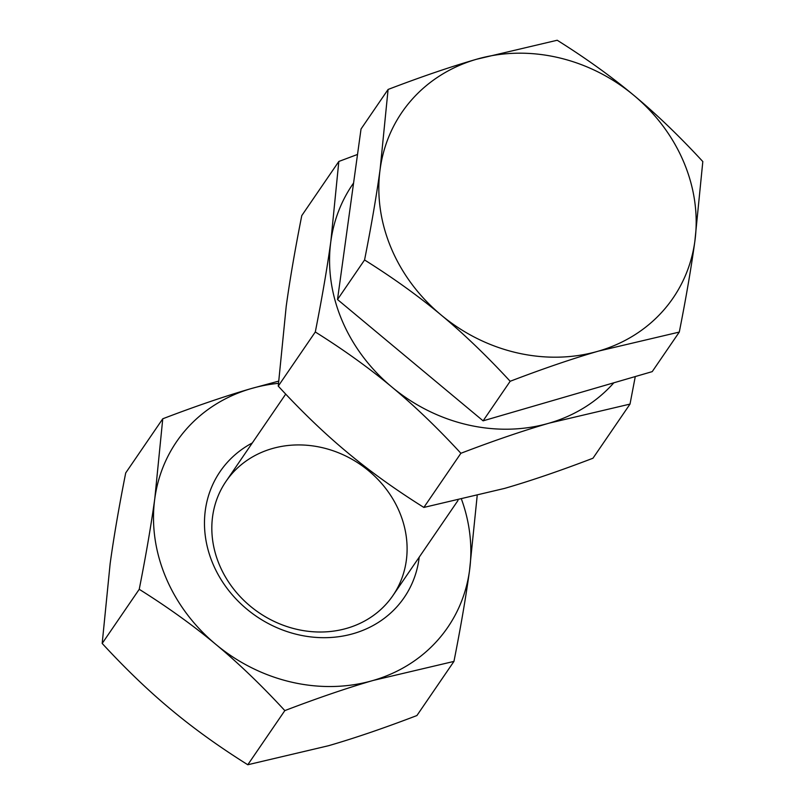 <?xml version="1.0" encoding="UTF-8"?>
<svg xmlns="http://www.w3.org/2000/svg" width="805" height="805" viewBox="0 0 805 805"><rect width="100%" height="100%" fill="white"/><g stroke="black" fill="none" stroke-linecap="round" stroke-linejoin="round"><path stroke-width="1.21" d="M353.576 183.037A164.321 145.886 34.4 0 0 330.875 241.148A164.321 145.886 34.4 0 0 391.904 387.064A164.321 145.886 34.4 0 0 549.272 423.118A164.321 145.886 34.4 0 0 613.853 382.788A164.321 145.886 -145.6 0 1 549.272 423.118L630.013 404.09L635.276 376.559L630.013 404.09L592.973 458.226C560.149 470.784 530.686 480.847 504.594 488.404L423.853 507.432C395.235 489.48 369.696 471.126 347.237 452.35C324.717 433.654 301.724 411.576 278.248 386.118L286.198 306.433C289.8 280.14 294.992 249.862 301.774 215.609L338.825 161.463L357.521 154.449L338.825 161.463L301.774 215.609C294.992 249.862 289.8 280.14 286.198 306.433L278.248 386.118L315.298 331.982C322.07 297.719 327.263 267.441 330.875 241.148L338.825 161.463L330.875 241.148C327.263 267.441 322.07 297.719 315.298 331.982C343.906 349.923 369.445 368.288 391.904 387.064C414.424 405.76 437.417 427.827 460.893 453.285C493.717 440.727 523.18 430.675 549.272 423.118A164.321 145.886 -145.6 0 1 391.904 387.064A164.321 145.886 -145.6 0 1 330.875 241.148A164.321 145.886 -145.6 0 1 353.576 183.037M347.237 452.35C369.696 471.126 395.235 489.48 423.853 507.432L460.893 453.285C437.417 427.827 414.424 405.76 391.904 387.064C369.445 368.288 343.906 349.923 315.298 331.982L278.248 386.118C301.724 411.576 324.717 433.654 347.237 452.35M504.594 488.404C530.686 480.847 560.149 470.784 592.973 458.226L630.013 404.09L549.272 423.118C523.18 430.675 493.717 440.727 460.893 453.285L423.853 507.432L504.594 488.404M285.715 394.108L226.014 481.37A101.118 89.778 34.4 0 0 235.402 591.222A101.118 89.778 34.4 0 0 347.025 628.262A101.118 89.778 34.4 0 0 392.921 595.579L458.005 500.458M353.596 633.555A111.533 99.015 34.4 0 0 419.214 557.151A111.533 99.015 -145.6 0 1 353.596 633.555A111.533 99.015 -145.6 0 1 217.249 572.929A111.533 99.015 -145.6 0 1 252.297 442.951A111.533 99.015 34.4 0 0 217.249 572.929A111.533 99.015 34.4 0 0 353.596 633.555M347.025 628.262A101.118 89.778 -145.6 0 1 212.631 516.287A101.118 89.778 -145.6 0 1 368.74 470.865A101.118 89.778 -145.6 0 1 347.025 628.262M469.526 570.574A164.321 145.886 34.4 0 0 461.637 499.623A164.321 145.886 -145.6 0 1 469.526 570.574L477.164 495.87L469.526 570.574A164.321 145.886 -145.6 0 1 373.208 680.436A164.321 145.886 34.4 0 0 469.526 570.574C465.924 596.867 460.732 627.145 453.95 661.408C460.732 627.145 465.924 596.867 469.526 570.574M278.429 383.331A164.321 145.886 34.4 0 0 251.13 388.604A164.321 145.886 34.4 0 0 154.812 498.466A164.321 145.886 34.4 0 0 215.841 644.382A164.321 145.886 34.4 0 0 373.208 680.436L453.95 661.408L416.91 715.544C384.086 728.102 354.623 738.165 328.531 745.722L247.789 764.75C219.171 746.809 193.633 728.445 171.173 709.668C148.653 690.972 125.661 668.895 102.185 643.437L139.235 589.3C167.843 607.242 193.381 625.606 215.841 644.382C238.361 663.079 261.353 685.156 284.829 710.604C317.653 698.056 347.116 687.993 373.208 680.436A164.321 145.886 -145.6 0 1 215.841 644.382A164.321 145.886 -145.6 0 1 154.812 498.466A164.321 145.886 -145.6 0 1 251.13 388.604A164.321 145.886 -145.6 0 1 278.429 383.331M278.57 381.147L251.13 388.604C225.038 396.171 195.585 406.223 162.761 418.781L154.812 498.466C151.199 524.759 146.007 555.037 139.235 589.3C146.007 555.037 151.199 524.759 154.812 498.466L162.761 418.781L125.711 472.927C118.929 507.18 113.736 537.458 110.134 563.752L102.185 643.437L110.134 563.752C113.736 537.458 118.929 507.18 125.711 472.927L162.761 418.781C195.585 406.223 225.038 396.171 251.13 388.604L278.57 381.147M215.841 644.382C193.381 625.606 167.843 607.242 139.235 589.3L102.185 643.437C125.661 668.895 148.653 690.972 171.173 709.668C193.633 728.445 219.171 746.809 247.789 764.75L284.829 710.604C261.353 685.156 238.361 663.079 215.841 644.382M373.208 680.436C347.116 687.993 317.653 698.056 284.829 710.604L247.789 764.75L328.531 745.722C354.623 738.165 384.086 728.102 416.91 715.544L453.95 661.408L373.208 680.436M476.469 59.278C450.377 66.835 420.914 76.898 388.091 89.456L380.141 169.131A164.321 145.886 -145.6 0 1 476.469 59.278A164.321 145.886 -145.6 0 1 633.827 95.332C611.367 76.556 585.829 58.191 557.211 40.25L476.469 59.278L557.211 40.25C585.829 58.191 611.367 76.556 633.827 95.332A164.321 145.886 -145.6 0 1 694.866 241.248L702.815 161.564C679.34 136.105 656.347 114.028 633.827 95.332C656.347 114.028 679.34 136.105 702.815 161.564L694.866 241.248A164.321 145.886 -145.6 0 1 598.538 351.101A164.321 145.886 -145.6 0 1 441.18 315.047A164.321 145.886 -145.6 0 1 380.141 169.131C376.539 195.434 371.347 225.712 364.564 259.965C393.182 277.916 418.721 296.27 441.18 315.047C463.69 333.743 486.693 355.82 510.169 381.278C542.993 368.72 572.446 358.658 598.538 351.101L679.289 332.073C686.071 297.82 691.264 267.542 694.866 241.248C691.264 267.542 686.071 297.82 679.289 332.073L598.538 351.101C572.446 358.658 542.993 368.72 510.169 381.278L483.101 420.834L652.221 371.628L679.289 332.073L652.221 371.628L483.101 420.834L510.169 381.278C486.693 355.82 463.69 333.743 441.18 315.047C418.721 296.27 393.182 277.916 364.564 259.965L337.506 299.52L483.101 420.834L337.506 299.52L364.564 259.965C371.347 225.712 376.539 195.434 380.141 169.131L388.091 89.456L361.032 129.001L337.506 299.52L361.032 129.001L388.091 89.456C420.914 76.898 450.377 66.835 476.469 59.278A164.321 145.886 34.4 0 0 380.141 169.131A164.321 145.886 34.4 0 0 441.18 315.047A164.321 145.886 34.4 0 0 598.538 351.101A164.321 145.886 34.4 0 0 694.866 241.248A164.321 145.886 34.4 0 0 633.827 95.332A164.321 145.886 34.4 0 0 476.469 59.278"/></g></svg>
